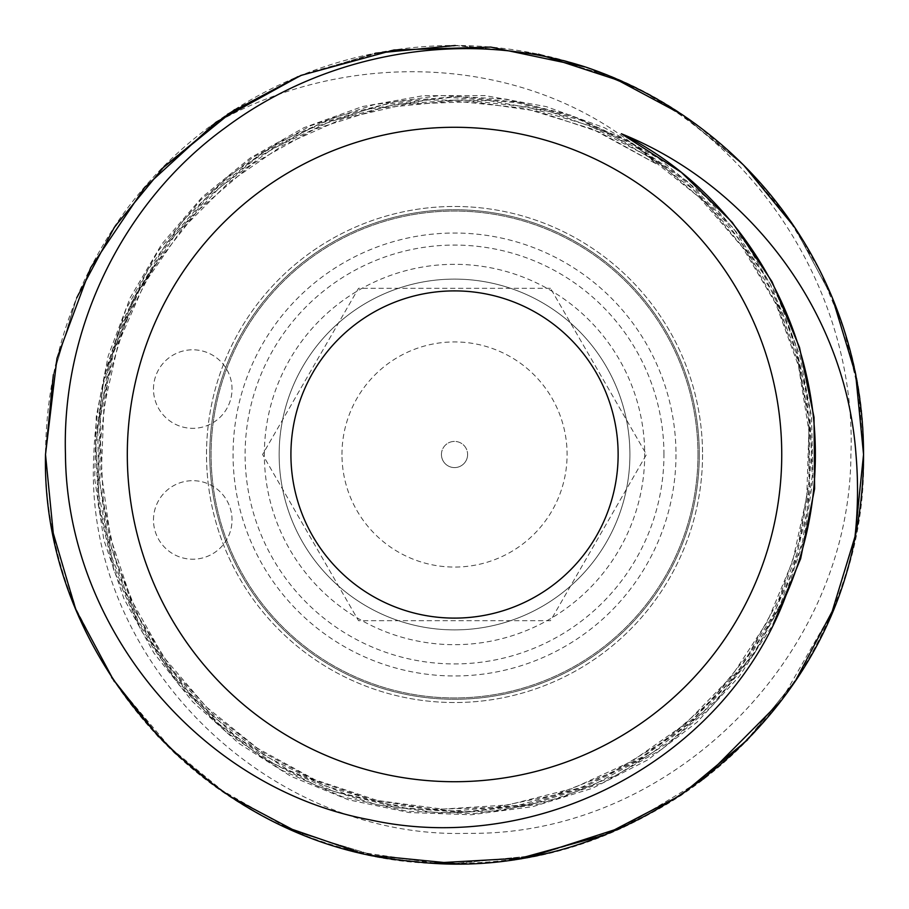 <?xml version="1.0" encoding="UTF-8"?>
<svg xmlns="http://www.w3.org/2000/svg" width="909" height="909" viewBox="0 0 909 909"><rect width="100%" height="100%" fill="white"/><g stroke="black" fill="none" stroke-linecap="round" stroke-linejoin="round"><path stroke-width="0.68" stroke-dasharray="4.54 3.41" d="M702.555 454.5A248.032 248.032 0 0 1 454.523 702.532A248.032 248.032 0 0 1 206.502 454.5A248.032 248.032 0 0 1 454.523 206.468A248.032 248.032 0 0 1 702.555 454.5A248.032 248.032 0 0 1 454.523 702.532A248.032 248.032 0 0 1 206.502 454.5A248.032 248.032 0 0 1 454.523 206.468A248.032 248.032 0 0 1 702.555 454.5M675.989 454.5A221.466 221.466 0 0 1 454.523 675.966A221.466 221.466 0 0 1 233.068 454.5A221.466 221.466 0 0 1 454.523 233.034A221.466 221.466 0 0 1 675.989 454.5M264.349 454.5A190.174 190.174 0 0 1 454.523 264.326A190.174 190.174 0 0 1 644.708 454.5A190.174 190.174 0 0 1 454.523 644.674A190.174 190.174 0 0 1 264.349 454.5M290.914 454.5A163.609 163.609 0 0 1 454.523 290.891A163.609 163.609 0 0 1 618.131 454.5A163.609 163.609 0 0 1 454.523 618.109A163.609 163.609 0 0 1 290.914 454.5A163.609 163.609 0 0 1 454.523 290.891A163.609 163.609 0 0 1 618.131 454.5A163.609 163.609 0 0 0 454.523 290.891A163.609 163.609 0 0 0 290.914 454.5A163.609 163.609 0 0 0 454.523 618.109A163.609 163.609 0 0 0 618.131 454.5A163.609 163.609 0 0 1 454.523 618.109A163.609 163.609 0 0 1 290.914 454.5M781.74 454.5A327.217 327.217 0 0 1 454.523 781.717A327.217 327.217 0 0 1 127.305 454.5A327.217 327.217 0 0 1 454.523 127.283A327.217 327.217 0 0 1 781.74 454.5A327.217 327.217 0 0 0 454.523 127.283A327.217 327.217 0 0 0 127.305 454.5A327.217 327.217 0 0 0 454.523 781.717A327.217 327.217 0 0 0 781.74 454.5A327.217 327.217 0 0 0 454.523 127.283A327.217 327.217 0 0 0 127.305 454.5A327.217 327.217 0 0 0 454.523 781.717A327.217 327.217 0 0 0 781.74 454.5A327.217 327.217 0 0 0 454.523 127.283A327.217 327.217 0 0 0 127.305 454.5A327.217 327.217 0 0 0 454.523 781.717A327.217 327.217 0 0 0 781.74 454.5A327.217 327.217 0 0 0 454.523 127.283A327.217 327.217 0 0 0 127.305 454.5A327.217 327.217 0 0 0 454.523 781.717A327.217 327.217 0 0 0 781.74 454.5M699.282 454.5A244.76 244.76 0 0 0 454.523 209.74A244.76 244.76 0 0 0 209.774 454.5A244.76 244.76 0 0 0 454.523 699.26A244.76 244.76 0 0 0 699.282 454.5A244.76 244.76 0 0 0 454.523 209.74A244.76 244.76 0 0 0 209.774 454.5A244.76 244.76 0 0 0 454.523 699.26A244.76 244.76 0 0 0 699.282 454.5M341.966 454.5A112.568 112.568 0 0 1 454.523 341.932A112.568 112.568 0 0 1 567.091 454.5A112.568 112.568 0 0 1 454.523 567.068A112.568 112.568 0 0 1 341.966 454.5M441.444 454.5A13.09 13.09 0 0 1 454.523 441.41A13.09 13.09 0 0 1 467.612 454.5A13.09 13.09 0 0 0 454.523 441.41A13.09 13.09 0 0 0 441.444 454.5A13.09 13.09 0 0 0 454.523 467.59A13.09 13.09 0 0 0 467.612 454.5A13.09 13.09 0 0 1 454.523 467.59A13.09 13.09 0 0 1 441.444 454.5M153.485 389.052A39.269 39.269 0 0 1 192.753 349.795A39.269 39.269 0 0 1 232.022 389.052A39.269 39.269 0 0 1 192.753 428.321A39.269 39.269 0 0 1 153.485 389.052A39.269 39.269 0 0 1 192.753 349.795A39.269 39.269 0 0 1 232.022 389.052A39.269 39.269 0 0 1 192.753 428.321A39.269 39.269 0 0 1 153.485 389.052M153.485 519.948A39.269 39.269 0 0 1 192.753 480.679A39.269 39.269 0 0 1 232.022 519.948A39.269 39.269 0 0 1 192.753 559.205A39.269 39.269 0 0 1 153.485 519.948A39.269 39.269 0 0 1 192.753 480.679A39.269 39.269 0 0 1 232.022 519.948A39.269 39.269 0 0 1 192.753 559.205A39.269 39.269 0 0 1 153.485 519.948M550.502 288.278L358.555 288.278L262.587 454.5L358.555 620.722L550.502 620.722L646.469 454.5L550.502 288.278L646.469 454.5L550.502 620.722L358.555 620.722L262.587 454.5L358.555 288.278L550.502 288.278M663.945 454.5A209.422 209.422 0 0 0 454.523 245.078A209.422 209.422 0 0 0 245.112 454.5A209.422 209.422 0 0 0 454.523 663.922A209.422 209.422 0 0 0 663.945 454.5M629.914 454.5A175.392 175.392 0 0 0 454.523 279.108A175.392 175.392 0 0 0 279.143 454.5A175.392 175.392 0 0 0 454.523 629.892A175.392 175.392 0 0 0 629.914 454.5A175.392 175.392 0 0 0 454.523 279.108A175.392 175.392 0 0 0 279.143 454.5A175.392 175.392 0 0 0 454.523 629.892A175.392 175.392 0 0 0 629.914 454.5M697.976 454.5A243.453 243.453 0 0 0 454.523 211.047A243.453 243.453 0 0 0 211.081 454.5A243.453 243.453 0 0 0 454.523 697.953A243.453 243.453 0 0 0 697.976 454.5A243.453 243.453 0 0 0 454.523 211.047A243.453 243.453 0 0 0 211.081 454.5A243.453 243.453 0 0 0 454.523 697.953A243.453 243.453 0 0 0 697.976 454.5M52.915 531.981L45.507 454.5C46.234 368.361 71.118 289.607 120.147 218.251C145.36 182.573 175.573 151.758 210.763 125.806C347.874 45.12 537.026 52.267 655.98 163.745L592.838 129.214L524.573 108.239L453.33 100.933L382.291 107.853L314.23 129.339L251.793 164.359L197.673 210.797L153.337 267.451C115.966 324.252 96.138 386.598 93.854 454.5C81.969 657.957 266.814 840.189 468.601 833.314C671.217 835.985 850.04 656.446 850.904 454.5C856.608 305.822 770.718 159.302 638.754 89.321A409.027 409.027 0 0 0 210.877 125.965M161.859 168.767L112.318 230.466L75.72 300.265L53.142 375.849L45.507 454.5L53.336 534.174L76.606 610.95L114.477 681.795L165.211 743.63L227.364 794.636L297.879 832.337L374.769 855.676L454.58 863.527L534.299 855.664L611.2 832.326L681.693 794.636L743.857 743.619L794.625 681.727L832.451 610.95L855.733 534.117L863.55 454.5L855.642 374.485L832.417 297.982L794.534 227.136L743.687 165.222L681.75 114.398L610.871 76.538L534.367 53.347L454.375 45.473L374.769 53.324L297.959 76.629L227.182 114.489L165.336 165.245L114.352 227.386L76.686 297.868L53.347 374.781L45.507 454.5L45.45 468.374C49.529 600.804 121.999 727.7 233.09 798.829C356.396 878.844 522.38 885.116 650.435 813.555C780.104 744.335 864.868 601.383 863.55 454.5L855.721 374.86L832.394 297.925L794.739 227.432L743.755 165.29L681.852 114.466L611.143 76.651L534.287 53.336L454.727 45.473L374.701 53.347L298.163 76.549L227.33 114.386L165.324 165.256L114.534 227.125L76.629 298.016L53.404 374.508L45.507 454.5C39.826 673.103 236.056 869.084 454.398 863.527C673.126 869.14 869.072 673.251 863.55 454.5L855.664 534.447M831.996 612.03L780.831 701.134M703.464 779.047L624.097 826.713M533.867 855.755L454.489 863.527M374.724 855.664L298.038 832.405M230.318 796.591L216.842 787.376M174.051 752.209L114.386 681.659M76.947 611.768L53.37 534.322M854.778 538.73L832.508 610.791M796.239 679.296L747.493 739.937M434.411 863.016L357.737 851.903M286.108 827.235L216.921 787.433M174.096 752.254L158.405 736.654M111.659 677.523L74.708 606.269M234.613 109.637L305.094 73.754L381.064 52.154L459.749 45.507L538.48 54.188M53.37 374.667L76.651 297.936M114.364 227.364L115.113 226.261M164.631 165.949L227.42 114.318M298.004 76.617L375.156 53.256M455.25 45.484L534.776 53.426L611.314 76.72M681.784 114.42L743.778 165.302M794.648 227.307L832.417 297.97M585.487 67.016L643.856 91.934L697.93 125.772L745.778 167.324L786.899 216.115L819.759 270.348L843.893 329.24L858.607 391.086L863.55 454.5C866.038 283.653 748.55 119.397 585.578 67.039M655.98 163.745L598.895 131.896L536.742 111.068L471.748 101.672L406.164 104.16L342.25 118.909L282.415 145.576L228.443 182.789L181.993 229.091L144.747 283.063L118.363 343.216L103.887 407.243L101.308 472.828L110.5 537.798L131.35 599.963L163.677 657.105L206.377 706.997L257.52 748.3L315.184 779.865L377.474 800.522L442.444 809.101L507.892 804.976L571.636 788.807L631.55 761.447L685.511 723.757L731.393 676.603L767.389 621.631L792.728 560.944L806.76 496.678L808.885 430.934L798.477 365.873L775.934 304.004L742.505 247.293L699.487 197.492L648.162 156.371L589.861 125.737L526.765 106.83L461.204 99.74L395.426 104.421L331.683 120.817L272.223 148.849L219.274 187.856L174.289 236.09L138.6 291.687L113.534 352.772L100.433 417.458L99.922 483.372L111.489 548.309L134.532 610.132L168.426 666.729L212.524 715.951L265.121 755.89L324.104 785.592L387.427 804.249L453.034 811.067L518.834 805.26L582.317 786.955L641.459 757.356L694.396 717.712L739.278 669.285L774.207 613.348L797.693 551.683L809.464 486.588L809.396 420.333L797.363 355.214L773.309 293.55L737.949 237.669L692.942 189.174L639.947 149.519L580.635 120.193L516.732 102.615L450.694 97.479L384.814 104.444L321.263 123.079L262.224 152.939L209.888 193.56L166.279 243.453L132.464 300.515L109.319 362.68L97.763 427.889L98.672 494.053L112.33 558.819L137.748 620.12L173.767 675.955L219.251 724.348L273.018 763.287L333.16 791.228L397.449 807.703L463.681 812.385L529.64 804.931L593.077 785.058L651.56 753.538L703.35 711.917L746.834 661.718L780.422 604.474L802.511 541.787L812.214 476.032L809.76 409.55L795.545 344.556L769.9 283.29L733.211 227.989L686.522 180.777L631.812 142.861L571.113 115.307L506.483 99.183L440.013 95.525L374.122 104.615L310.946 125.612L252.543 157.609L200.957 199.707L158.234 250.895L126.021 309.219L104.933 372.44L95.502 438.377L98.24 504.893L113.648 569.761L141.168 630.494L179.312 685.25L226.58 732.347L281.46 770.105L342.42 796.818L407.414 811.294L474.146 813.578L540.31 803.874L603.576 782.399L661.627 749.391L712.27 705.952L754.152 653.957L786.046 595.281M153.337 267.451L125.544 321.786L107.864 380.246L100.49 440.831L103.331 501.791L116.272 561.387L139.236 617.87L171.983 669.422L213.308 714.372L261.667 751.777L315.525 780.683L373.36 800.181L433.627 809.328L494.553 807.476L554.399 795.068L611.439 772.809L663.99 741.369L710.361 701.441L748.846 653.923L778.434 600.44L798.636 542.707L808.93 482.406L808.817 421.219L797.841 360.93L776.456 303.549L745.687 250.611L706.554 203.536L660.104 163.745L607.36 132.657L549.854 111.546L489.531 100.649L428.184 99.933L367.622 109.33L309.628 128.817L256.065 158.28L208.536 196.844L168.12 243.044L135.895 295.368L112.921 352.317L100.263 412.391L98.49 473.691L107.228 534.412L125.987 592.85L154.269 647.31L191.594 696.078L237.056 737.449L288.937 770.343L345.59 794.114L405.357 808.112L466.624 811.703L527.629 804.272L586.362 786.171L641.254 758.379L690.817 721.916L733.552 677.773L767.969 626.971L792.671 570.807L807.272 511.074L811.692 449.614L805.84 388.257L789.614 328.842L763.094 273.279L727.291 223.25L683.534 179.937L633.175 144.508L577.533 118.147L518.016 102.001L456.625 96.615L395.199 101.706L335.478 116.92L279.222 141.929L228.148 176.38L184.061 219.489L148.076 269.587L120.92 325.013L103.285 384.143L95.9 445.296L99.456 506.756L113.943 566.637L138.452 623.324L172.085 675.228L213.91 720.723L262.996 758.231L317.934 786.365L376.894 804.681L438.138 812.896L499.87 810.748L560.33 797.954L617.609 774.559L669.933 741.63L716.019 700.419L754.595 652.128L784.365 598.008L804.056 539.367L813.021 478.168L811.487 416.277L799.75 355.476L778.104 297.538L746.846 244.26L706.498 197.492L658.536 158.393L604.576 127.817L546.275 106.614L485.281 95.638L423.333 95.672L362.384 106.58L304.095 127.624L250.111 158.086L202.071 197.242L161.632 244.316L130.18 297.777L108.251 355.794L96.274 416.64L94.661 478.6L103.853 539.923L123.931 598.656L153.905 653.014L192.549 701.668L238.669 743.244L291.05 776.4L348.42 799.784L409.095 812.544L471.214 814.771L532.913 806.635L592.373 788.296L647.708 759.935L697.044 722.201L739.176 676.535L773.116 624.426"/><path stroke-width="1.36" d="M290.914 454.5A163.609 163.609 0 0 1 454.523 290.891A163.609 163.609 0 0 1 618.131 454.5A163.609 163.609 0 0 1 454.523 618.109A163.609 163.609 0 0 1 290.914 454.5M781.74 454.5A327.217 327.217 0 0 1 454.523 781.717A327.217 327.217 0 0 1 127.305 454.5A327.217 327.217 0 0 1 454.523 127.283A327.217 327.217 0 0 1 781.74 454.5M53.37 534.322L45.507 454.5C40.894 657.377 209.729 844.825 412.038 861.312C613.939 886.809 817.191 738.528 854.778 538.73C857.982 510.528 858.38 482.452 855.983 454.5C845.984 314.4 752.073 186.447 621.358 133.748C740.71 193.015 815.623 323.354 815.362 454.5C815.339 503.541 805.567 550.456 786.046 595.281C725.746 758.549 539.23 857.119 369.929 819.827C200.071 788.171 66.687 627.324 65.459 454.5C61.551 328.263 122.999 201.65 225.637 127.499C327.047 51.858 464.556 28.213 585.578 67.039A409.027 409.027 0 0 1 863.55 454.5L854.778 538.73A409.027 409.027 0 0 0 863.55 454.5L855.699 374.735L832.417 297.97M855.664 534.447L831.996 612.03M780.831 701.134L703.464 779.047M624.097 826.713L533.867 855.755M454.489 863.527L374.724 855.664M298.038 832.405L230.318 796.591M216.842 787.376L174.051 752.209M114.386 681.659L76.947 611.768M832.508 610.791L796.239 679.296M747.493 739.937L681.023 795.08L604.201 835.155L520.607 858.153L434.411 863.016M357.737 851.903L286.108 827.235M216.921 787.433L174.096 752.254M158.405 736.654L111.659 677.523M74.708 606.269L52.915 531.981M161.859 168.767L234.613 109.637M538.48 54.188L623.494 82.003M585.487 67.016L490.724 47.075L394.006 49.984L300.902 75.424L216.081 122.17L144.645 187.527L90.673 267.678L56.983 358.294L45.507 454.5L53.37 374.667M76.651 297.936L114.364 227.364M115.113 226.261L164.631 165.949M227.42 114.318L298.004 76.617M375.156 53.256L455.25 45.484M611.314 76.72L681.784 114.42M743.778 165.302L794.648 227.307M773.116 624.426L800.659 558.671L814.612 488.69L814.021 417.311L799.522 347.443L771.991 281.631L732.302 222.421L681.386 172.392L621.358 133.748"/></g></svg>
